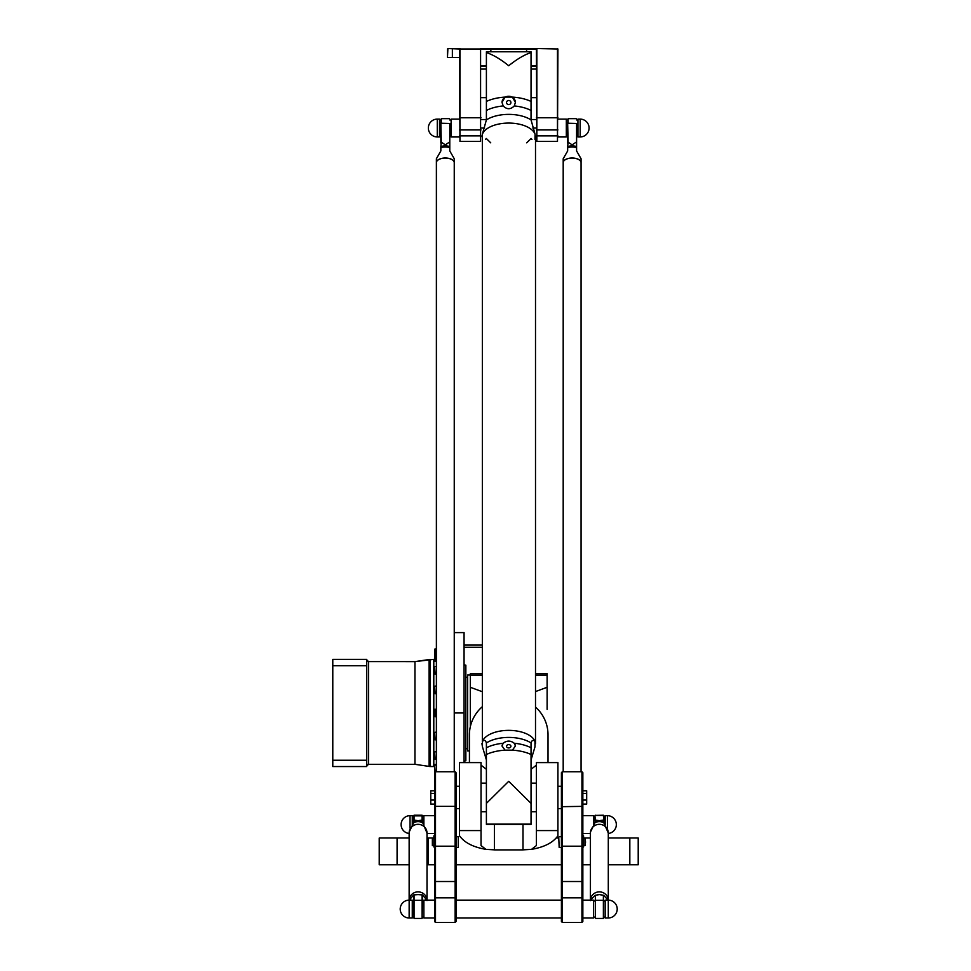 <?xml version="1.0" encoding="UTF-8"?>
<svg xmlns="http://www.w3.org/2000/svg" width="971" height="971" viewBox="0 0 971 971"><rect width="100%" height="100%" fill="white"/><g stroke="black" fill="none" stroke-linecap="round" stroke-linejoin="round"><path stroke-width="1.46" d="M608.295 837.985L638.214 837.985L638.214 864.785L608.295 864.785M590.429 864.785L582.843 864.785M456.03 864.785L561.408 864.785M434.595 864.785L427.009 864.785M409.143 864.785L397.09 864.785L397.09 837.985L379.224 837.985L379.224 864.785L397.09 864.785M481.932 707.046A39.289 37.833 180 0 0 469.43 734.719L469.43 762.599L464.065 762.599L464.065 632.594L454.246 632.594M464.065 645.096L481.932 645.096M464.065 647.269L481.932 647.269M558.726 837.985L556.225 837.985M583.559 837.985L590.429 837.985M379.224 864.785L379.224 837.985L379.224 864.785M397.09 837.985L409.143 837.985M427.009 837.985L433.879 837.985M582.843 815.664L593.56 815.664L593.56 824.816M607.397 828.105L607.397 815.664L605.164 815.664L605.164 824.816M410.041 828.105L410.041 815.664L412.274 815.664L412.274 824.816M434.595 815.664L423.878 815.664L423.878 824.816M434.595 655.995L434.595 658.556M436.38 661.069L435.044 661.069L435.044 648.895L434.595 656.032M434.595 772.006L434.595 765.306L435.044 772.455M434.595 769.894L434.595 921.552L435.494 922.45L435.494 771.751L455.132 771.751L455.132 922.45L456.03 921.552L456.03 772.649L455.132 771.751M434.595 753.217L434.595 758.934L434.595 753.217M434.595 732.935L434.595 739.38L434.595 732.935M434.595 709.619L434.595 716.319L434.595 709.619L436.38 709.17M434.595 686.8L434.595 693.245L434.595 686.8M434.595 667.975L434.595 673.692L434.595 667.975M366.722 665.705L366.722 659.382L332.786 659.382L332.786 665.705L366.722 665.705L366.722 766.544L332.786 766.544L332.786 760.22L366.722 760.22M429.097 659.54L430.032 659.382L430.032 766.544L414.945 764.311L414.945 661.615L429.097 659.54L429.097 766.398L433.794 766.544L433.794 659.382L414.945 661.615L368.203 661.591M465.849 760.742L464.065 761.155L465.849 760.742L465.849 665.184L464.065 664.771M332.786 665.705L332.786 760.22M547.122 709.364L547.122 687.286L547.122 709.364M535.507 691.57L547.122 687.286L547.122 673.668L535.507 673.668M481.932 673.668L470.316 673.668L470.316 687.286L481.932 691.57M470.316 726.696L470.316 687.286L470.316 726.696M469.43 762.599L469.43 750.923L467.634 750.923L467.634 675.015L470.316 675.015M557.924 762.599L536.405 762.599L536.405 845.547L531.538 849.346C544.258 847.161 553.057 842.646 557.924 835.776L557.924 762.599L548.008 762.599L548.008 734.719A39.289 37.833 180 0 0 535.507 707.046M459.514 830.581L459.514 835.776C464.381 842.646 473.18 847.161 485.901 849.346L481.033 845.547L481.033 762.599L459.514 762.599L459.514 830.581L481.033 830.581M494.433 824.391L494.433 849.856A39.289 37.833 -0 0 0 496.448 849.904L520.99 849.904A39.289 37.833 -0 0 0 523.005 849.856L523.005 824.391M494.433 849.856L485.901 849.346M481.033 765.124L486.398 769.335M531.538 849.346L523.005 849.856M531.04 769.335L536.405 765.124M536.405 69.087L531.04 69.087L531.04 66.416L536.405 66.416M534.972 139.399L535.082 134.326A20.743 7.489 -130.7 0 0 534.972 133.925L531.052 119.919A11.591 7.258 89.6 0 1 531.04 119.421L531.04 97.67L536.405 97.67M514.266 105.948C510.564 109.614 506.874 109.614 503.172 105.948L502.019 102.38L505.054 97.1L512.385 97.1L515.419 102.38L514.266 105.948A31.424 16.046 -0 0 1 531.04 110.451L531.04 107.332M526.707 142.834L531.149 138.477L531.962 139.508M485.476 139.508L486.289 138.477L490.731 142.834M486.398 109.954L486.398 119.421A11.591 7.258 -89.6 0 1 486.386 119.919L482.466 133.925A20.743 7.489 130.7 0 0 482.356 134.326L482.356 741.613A20.743 7.489 49.3 0 1 482.466 741.407C484.238 739.647 485.536 740.157 486.386 742.961A28.402 14.504 -0 0 1 531.052 742.961C531.902 740.157 533.2 739.635 534.972 741.407A20.743 7.489 -49.3 0 1 535.082 741.613L534.972 746.881L534.972 741.407M502.019 746.116A6.7 5.073 180 0 1 508.719 741.189A6.7 5.073 180 0 1 515.419 746.116M510.916 746.274A2.197 1.663 180 0 1 506.522 746.274A2.197 1.663 180 0 1 510.916 746.274M514.266 743.264L515.419 745.983L512.385 750.17L505.054 750.17L502.019 745.983L503.172 743.264C506.874 740.388 510.564 740.388 514.266 743.264A31.424 16.046 180 0 1 531.04 747.767L531.04 743.191A11.591 3.52 54.9 0 1 531.052 742.961M486.386 742.961A11.591 3.52 -54.9 0 1 486.398 743.191L486.398 803.369L508.719 781.315L531.04 803.369L531.04 747.767L531.04 759.941L534.972 746.881M486.398 803.369L486.398 824.391L531.04 824.391L531.04 783.136L536.405 783.136M505.054 750.17A33.038 16.871 -0 0 0 486.398 754.491L486.398 747.767A31.424 16.046 180 0 1 503.172 743.264M482.466 741.407L482.466 746.881L486.398 759.941M482.466 746.881L481.932 743.677M515.419 102.453A6.7 6.263 0 0 0 508.719 96.275A6.7 6.263 0 0 0 502.019 102.453M510.916 102.538A2.197 2.051 0 0 0 508.719 100.474A2.197 2.051 0 0 0 506.522 102.538A2.197 2.051 0 0 0 508.719 104.589A2.197 2.051 0 0 0 510.916 102.538M512.385 97.1A33.038 16.871 180 0 1 531.04 101.433L531.04 52.555C524.255 54.813 516.815 59.207 508.719 65.737C500.623 59.207 493.183 54.813 486.398 52.555L486.398 110.451A31.424 16.046 -0 0 1 503.172 105.948M486.398 52.555L486.398 51.791L531.04 51.791L531.04 52.555M447.461 48.999L447.461 57.483L447.898 48.55L459.514 48.999L459.963 141.426L459.963 48.55L447.898 48.55M459.514 48.999L536.405 48.999L536.854 141.426L536.854 48.55L480.584 48.55L480.584 141.426L459.963 141.426M557.475 48.55L557.475 141.426L557.924 48.999L536.854 48.55M452.365 48.55L452.365 57.483L459.514 57.483M452.365 57.483L447.898 57.483M536.405 65.967L531.04 65.967M486.398 65.967L481.033 65.967M481.033 66.416L486.398 66.416M480.584 141.426L480.584 48.55M481.033 119.542L486.398 119.542M481.033 128.026L484.638 128.026M481.033 136.51L481.956 136.51M536.405 119.542L531.04 119.542M536.405 128.026L532.8 128.026M536.405 136.51L535.482 136.51M439.511 128.026L439.511 119.105L437.278 119.105L437.278 136.96L439.511 136.96L439.511 128.026M459.514 136.96L451.114 136.96L451.114 119.105L459.514 119.105M580.16 136.96L577.927 136.96L577.927 119.105L580.16 119.105L580.16 136.96A8.933 8.933 0 0 0 589.094 128.026A8.933 8.933 0 0 0 580.16 119.105M557.924 136.96L566.324 136.96L566.324 119.105L557.924 119.105M434.595 900.129L423.878 900.129L423.878 917.983L434.595 917.983M412.274 909.05L412.274 900.129L409.143 900.129A8.933 8.727 -0 0 1 418.076 891.864A8.933 8.727 -0 0 1 426.997 900.129A8.933 8.727 180 0 0 418.076 891.876A8.933 8.727 180 0 0 409.155 900.129L409.143 917.983L412.274 917.983L412.274 909.05M582.843 917.983L593.56 917.983L593.56 900.129L582.843 900.129M590.429 900.59L590.429 832.098L594.895 822.789A8.933 8.727 -0 0 1 603.828 822.789L608.295 833.045A8.933 8.727 180 0 0 599.362 824.33A8.933 8.727 180 0 0 590.429 833.057L590.429 833.045A8.933 8.727 -0 0 1 599.362 824.306A8.933 8.727 -0 0 1 608.295 833.045L608.295 900.129L605.164 900.129L605.164 917.983L608.295 917.983A8.933 8.933 0 0 0 617.216 909.05A8.933 8.933 0 0 0 608.295 900.129A8.933 8.727 180 0 0 599.362 891.876A8.933 8.727 180 0 0 590.441 900.129A8.933 8.727 -0 0 1 599.362 891.864A8.933 8.727 -0 0 1 608.283 900.129L608.295 917.983M432.362 845.644L432.362 838.507L432.362 845.644L433.879 845.644M434.595 838.41L433.879 838.41L433.879 835.849L434.595 835.849L433.879 835.849M434.595 846.991L433.879 846.991L433.879 838.41M458.263 836.723L458.263 847.44L458.263 836.723L456.03 836.723M434.595 800.068L430.76 800.068L430.76 790.77L434.595 790.77M434.595 793.416L430.76 793.416M434.595 804.085L430.76 804.085L430.76 800.068M582.843 800.068L586.678 800.068L586.678 790.77L582.843 790.77M582.843 793.416L586.678 793.416M582.843 804.085L586.678 804.085L586.678 800.068M582.843 838.41L583.559 838.41L583.559 835.849L582.843 835.849L583.559 835.849M582.843 846.991L583.559 846.991L583.559 838.41M582.843 806.355L582.843 772.649L581.945 771.751L581.945 922.45L582.843 921.552L582.843 806.355L562.306 806.67L562.306 771.751L581.945 771.751M585.525 842.075L585.076 838.507L585.076 845.644L585.525 842.075M558.726 837.16L559.175 847.44L558.726 837.16M561.408 881.51L561.408 921.552L562.306 922.45L562.306 806.67L561.408 806.355L561.408 881.51L582.843 881.51M562.306 771.751L561.408 772.649L561.408 806.355M563.192 162.582A8.933 4.564 -0 0 1 572.125 158.018A8.933 4.564 -0 0 1 581.059 162.582A8.933 4.564 -0 0 1 581.059 162.618A8.933 4.564 180 0 0 572.125 158.091A8.933 4.564 180 0 0 563.192 162.655A8.933 4.564 -0 0 1 563.192 162.582L563.192 158.746L567.659 150.954L567.659 147.616A8.933 4.564 -0 0 1 576.592 147.616L576.592 146.536A9.079 4.637 180 0 0 567.659 146.536L567.659 147.616M564.976 159.924A8.836 4.515 -0 0 1 579.274 159.924M563.192 162.655L563.192 771.751M576.592 147.616L576.592 150.954L581.059 158.746L581.059 162.582M576.592 123.475L576.592 143.125L576.592 123.475L568.108 123.244L568.108 118.656L576.143 118.656M576.592 143.125L576.592 146.536M567.659 146.536L568.108 142.191L572.125 144.837L576.143 142.191M568.108 142.191L567.659 123.475L567.659 143.125M568.108 118.656L567.659 123.475M595.344 895.25L595.344 918.432L595.344 895.25L599.362 894.607L603.379 895.25L603.379 918.432L595.344 918.432M603.379 918.432L603.379 895.25M608.174 900.129L603.828 895.517M594.895 895.517L590.55 900.129M603.828 822.789L603.828 822.376A9.079 8.885 180 0 0 594.895 822.376L594.895 822.789M603.828 815.858L603.828 820.665L603.379 815.422L595.344 815.422L603.379 815.215M603.828 820.665L603.828 822.376M594.895 822.376L595.344 820.058L599.362 820.701L603.379 820.058M595.344 820.058L594.895 815.858L594.895 820.665M595.344 815.215L594.895 815.858M427.009 900.59L427.009 833.045A8.933 8.727 180 0 0 418.076 824.33A8.933 8.727 180 0 0 409.143 833.057L409.143 833.045A8.933 8.727 -0 0 1 418.076 824.306A8.933 8.727 -0 0 1 427.009 833.045L422.543 822.376A9.079 8.885 180 0 0 413.61 822.376L413.61 822.789A8.933 8.727 -0 0 1 422.543 822.789M426.888 900.129L422.543 894.922L418.076 894.607L413.61 894.922L409.264 900.129M413.61 822.376L414.059 820.058L418.076 820.701L422.094 820.058L422.543 822.376M414.059 820.058L414.059 815.215L422.094 815.215L422.094 820.058M414.059 815.215L413.61 820.665M409.143 917.983A8.933 8.933 0 0 1 400.21 909.05A8.933 8.933 0 0 1 409.143 900.129L409.143 832.098L413.61 822.789M422.543 820.665L422.094 815.215M413.61 895.517L414.059 918.432L414.059 895.25M422.094 895.25L422.094 918.432L414.059 918.432M422.094 918.432L422.543 895.517M436.38 162.582A8.933 4.564 -0 0 1 445.313 158.018A8.933 4.564 -0 0 1 454.246 162.582A8.933 4.564 -0 0 1 454.246 162.618A8.933 4.564 180 0 0 445.313 158.091A8.933 4.564 180 0 0 436.38 162.655A8.933 4.564 -0 0 1 436.38 162.582L436.38 158.746L440.846 150.954L440.846 147.616A8.933 4.564 -0 0 1 449.779 147.616L449.779 146.536A9.079 4.637 180 0 0 440.846 146.536L440.846 147.616M438.164 159.924A8.836 4.515 -0 0 1 452.462 159.924M436.38 162.655L436.38 771.751M449.779 147.616L449.779 150.954L454.246 158.746L454.246 162.582M449.779 123.475L449.779 143.125L449.779 123.475L441.295 123.244L441.295 118.656L449.33 118.656M449.779 143.125L449.779 146.536M440.846 146.536L441.295 142.191L445.313 144.837L449.33 142.191M441.295 142.191L440.846 123.475L440.846 143.125M441.295 118.656L440.846 123.475M629.827 864.785L629.827 837.985M454.246 712.969L464.065 712.969M428.345 864.785L428.345 837.985M435.044 772.2L434.595 765.306L436.38 764.857M436.38 759.383L435.044 759.383L434.595 752.246M436.38 739.829L435.044 739.829L434.595 732.68M436.38 716.756L435.044 716.756L435.044 709.17M436.38 693.695L435.044 693.695L434.595 686.546M436.38 674.141L435.044 674.141L434.595 666.992M367.875 764.432L368.519 764.311L368.519 661.615L366.722 659.831M547.122 675.136L535.507 675.136M481.932 675.136L470.316 675.136M536.405 830.581L557.924 830.581M512.385 750.17A33.038 16.871 -0 0 1 531.04 754.491M486.398 824.1L531.04 824.1M535.082 741.613A26.787 13.679 180 0 0 508.719 730.362A26.787 13.679 180 0 0 482.356 741.613M505.054 97.1A33.038 16.871 180 0 0 486.398 101.433M531.052 119.919A28.402 14.504 180 0 0 486.386 119.919M482.356 134.326A26.787 13.679 -0 0 1 508.719 123.074A26.787 13.679 -0 0 1 535.082 134.326M490.853 48.55L490.853 51.791M526.585 48.55L526.585 51.791M536.405 129.932L557.924 129.932M536.405 135.855L557.924 135.855M481.033 135.855L459.514 135.855M481.033 129.932L459.514 129.932M434.595 837.451L433.879 837.451M456.03 898.576L455.132 897.835L435.494 897.835L434.595 898.576M456.03 881.51L434.595 881.51M456.03 846.202L434.595 846.202M456.03 806.355L434.595 806.355M582.843 837.451L583.559 837.451M561.408 898.576L562.306 897.835L581.945 897.835L582.843 898.576M582.843 846.202L561.408 846.202M601.013 894.716A8.933 8.727 180 0 0 597.711 894.716M594.895 900.323L603.828 900.323M419.727 894.716A8.933 8.727 180 0 0 416.425 894.716M422.543 815.858L413.61 815.858M422.543 900.323L413.61 900.323M590.429 833.531L582.843 833.531M608.295 833.482A8.933 8.933 0 0 0 616.33 824.597A8.933 8.933 0 0 0 607.397 815.664M410.041 815.664A8.933 8.933 0 0 0 401.108 824.597A8.933 8.933 0 0 0 409.143 833.482M434.595 833.531L427.009 833.531M465.849 748.69L467.634 748.69L465.849 748.69M366.722 766.095L368.519 764.311L414.945 764.311L368.519 764.311L366.735 765.888M433.794 764.493L436.38 764.493L433.794 764.493M436.38 751.797L435.044 751.797M436.38 732.243L435.044 732.243M436.38 686.096L435.044 686.096M436.38 666.543L435.044 666.543M436.38 653.483L434.595 653.92M436.38 648.895L434.595 649.332M465.849 677.248L467.634 677.248M430.032 766.544L433.794 766.544M433.794 661.433L436.38 661.433M467.634 750.923L469.43 750.923M531.04 811.72L536.405 811.72M481.033 811.72L486.398 811.72M481.033 783.136L486.398 783.136M486.398 69.087L481.033 69.087M486.398 97.67L481.033 97.67M535.507 137.129L535.507 743.677M557.924 117.758L536.405 117.758M481.033 117.758L459.514 117.758M557.475 141.426L536.854 141.426M437.278 119.105A8.933 8.933 0 0 0 428.345 128.026A8.933 8.933 0 0 0 437.278 136.96M432.362 838.507L433.879 838.507M458.263 847.44L456.03 847.44M459.514 786.267L456.03 786.267M459.514 808.588L456.03 808.588M434.595 772.649L435.494 771.751M435.494 922.45L455.132 922.45M583.559 845.644L585.076 845.644M583.559 838.507L585.076 838.507M561.408 836.723L559.175 836.723M561.408 847.44L559.175 847.44M561.408 900.129L456.03 900.129M561.408 917.983L456.03 917.983M561.408 786.267L557.924 786.267M561.408 808.588L557.924 808.588M562.306 922.45L581.945 922.45M581.059 162.655L581.059 771.751M576.592 136.061L577.927 136.061M576.592 119.991L577.927 119.991M566.324 136.061L567.659 136.061M566.324 119.991L567.659 119.991M603.828 816.562L605.164 816.562M605.164 901.015L603.828 901.015M605.164 917.097L603.828 917.097M594.895 901.015L593.56 901.015M594.895 917.097L593.56 917.097M593.56 816.562L594.895 816.562M413.61 901.015L412.274 901.015M413.61 917.097L412.274 917.097M412.274 816.562L413.61 816.562M422.543 816.562L423.878 816.562M423.878 901.015L422.543 901.015M423.878 917.097L422.543 917.097M454.246 162.655L454.246 771.751M449.779 136.061L451.114 136.061M449.779 119.991L451.114 119.991M439.511 136.061L440.846 136.061M439.511 119.991L440.846 119.991"/></g></svg>
